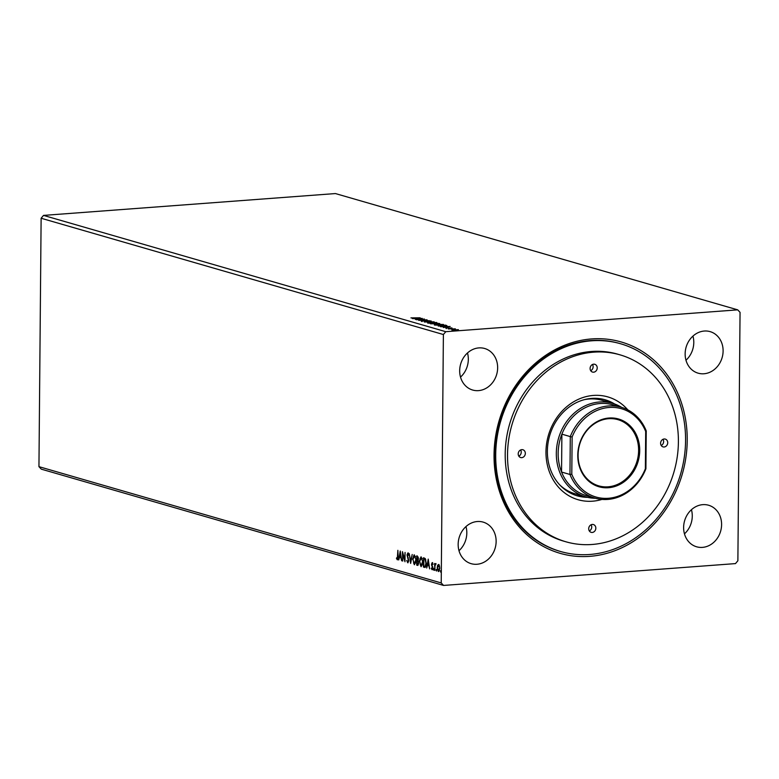 <?xml version="1.0" encoding="UTF-8"?>
<svg xmlns="http://www.w3.org/2000/svg" width="779" height="779" viewBox="0 0 779 779"><rect width="100%" height="100%" fill="white"/><g stroke="black" fill="none" stroke-linecap="round" stroke-linejoin="round"><path stroke-width="1.17" d="M496.135 541.463A21.627 18.754 106.1 0 0 483.155 522.115A21.627 18.754 106.1 0 0 458.159 544.307A21.627 18.754 106.1 0 0 471.139 563.665A21.627 18.754 106.1 0 0 496.135 541.463M458.997 550.714A21.627 18.754 106.1 0 0 466.816 532.992A21.627 18.754 106.1 0 0 465.978 526.585M723.107 350.978A21.627 18.754 106.1 0 0 710.127 331.63A21.627 18.754 106.1 0 0 685.14 353.822A21.627 18.754 106.1 0 0 698.12 373.17A21.627 18.754 106.1 0 0 723.107 350.978M685.978 360.229A21.627 18.754 106.1 0 0 693.787 342.497A21.627 18.754 106.1 0 0 692.95 336.09M721.597 524.598A21.627 18.754 106.1 0 0 708.617 505.25A21.627 18.754 106.1 0 0 683.621 527.441A21.627 18.754 106.1 0 0 696.601 546.79A21.627 18.754 106.1 0 0 721.597 524.598M684.459 533.849A21.627 18.754 106.1 0 0 692.268 516.126A21.627 18.754 106.1 0 0 691.44 509.709M497.645 367.844A21.627 18.754 106.1 0 0 484.665 348.495A21.627 18.754 106.1 0 0 459.678 370.687A21.627 18.754 106.1 0 0 472.658 390.036A21.627 18.754 106.1 0 0 497.645 367.844M460.516 377.094A21.627 18.754 106.1 0 0 468.325 359.372A21.627 18.754 106.1 0 0 467.488 352.965M494.042 454.868A110.014 95.389 -73.9 0 1 591.582 338.933A110.014 95.389 -73.9 0 1 687.224 440.417A110.014 95.389 -73.9 0 1 589.684 556.352A110.014 95.389 -73.9 0 1 494.042 454.868M620.659 343.773L619.753 343.52A108.115 93.753 106.1 0 0 494.801 454.488A108.115 93.753 106.1 0 0 559.702 551.25L560.607 551.513A108.115 93.753 106.1 0 0 589.703 554.482A108.115 93.753 106.1 0 0 684.274 457.224A108.115 93.753 106.1 0 0 620.659 343.773A108.115 93.753 106.1 0 0 591.573 340.803A108.115 93.753 106.1 0 0 497.002 438.061A108.115 93.753 106.1 0 0 560.607 551.513M416.453 319.75L424.409 319.03L420.475 320.15L427.019 319.779L418.712 320.403L422.627 319.293L416.453 319.75M424.341 322.029L431.196 320.987L426.376 321.893L434.156 321.844L424.341 322.029M439.385 323.684L430.436 323.791L439.746 323.538M438.226 326.041L445.481 325.116L446.942 325.651L438.226 326.041M452.102 330.092L458.383 329.624L456.504 330.228L451.82 329.936M448.256 328.942L455.442 328.855L448.256 328.942M454.634 329.371L454.585 328.796M452.015 327.978L445.783 327.969L451.83 328.047M414.301 318.114L420.173 317.803L410.932 317.881L414.301 318.241M445.783 331.688L737.703 309.847L740.05 312.34L737.879 560.753L735.483 563.597L443.572 585.438L441.226 582.945L443.387 334.532L445.783 331.688L43.517 215.403L335.428 193.562L737.703 309.847M450.174 326.479L443.378 327.54L445.198 327.092L443.933 326.722L440.417 326.683L450.174 326.479M443.232 324.853L443.232 324.395C443.913 324.775 443.047 325.057 440.632 325.233L434.526 325.057C433.864 324.677 434.731 324.395 437.107 324.22L443.602 324.619M436.493 322.905L436.503 322.448C437.185 322.827 436.318 323.11 433.903 323.285L427.798 323.11C427.135 322.73 427.992 322.448 430.378 322.282L436.873 322.672M421.264 321.221L427.272 320.481L429.482 320.929L422.052 321.016M422.763 320.841L422.082 321.337M430.018 320.792L429.482 320.929M422.208 318.387L415.402 319.448L417.223 319.01L415.957 318.64L412.442 318.592L422.199 318.416M443.387 334.532L41.121 218.247L38.95 466.66L41.297 469.153L443.572 585.438M436.853 570.919L436.094 570.092L436.396 569.4L436.386 570.958L436.396 569.4M436.678 570.257L436.464 570.949M434.185 570.15L433.426 569.322L433.728 568.621L434.01 569.488L433.708 570.179L433.426 569.322L433.728 568.621M434.01 569.488L433.796 570.179M428.226 559.108L429.648 568.884L428.83 565.651L427.564 565.281L426.688 568.037L428.226 559.108M419.297 561.25L421.059 556.79L422.783 562.214L421.001 566.635L419.647 561.231M421.254 566.654L420.271 564.872M400.25 551.016L401.672 560.802L400.854 557.56L399.588 557.189L398.712 559.945L400.25 551.016M407.719 561.825L408.371 560.432L407.018 554.921L407.845 552.973L408.712 554.814L408.43 555.31L407.836 553.927L407.368 554.979L408.712 560.539L407.738 562.798L406.735 560.461L407.719 561.825L408.634 561.503M412.568 559.303L414.331 554.852L416.054 560.267L414.272 564.687L412.919 559.283M414.107 554.823L413.308 556.79M414.516 564.717L413.542 562.925M441.206 572.176L440.447 571.348L440.748 570.656L440.739 572.214L440.748 570.656M441.031 571.523L440.817 572.205M38.95 466.66L441.226 582.945M416.707 565.145L416.784 555.797L418.45 558.601L418.011 560.471L418.703 563.061L417.612 565.408L416.707 565.145L417.184 564.327M410.611 563.383L409.238 553.616L410.66 561.133L412.198 554.473L410.669 563.383M397.309 558.816L397.865 550.325L398.157 556.742L397.3 559.78L396.462 558.455L396.638 557.783L397.309 558.816L398.088 558.562M402.724 561.104L402.451 551.659L404.652 559.283L405.061 552.408L404.983 561.756L402.782 554.151L402.724 561.104M425.13 567.404L423.435 567.093L423.523 557.745L425.285 558.592L426.269 563.344C426.298 566.06 425.704 567.404 424.487 567.394L424.915 567.453M432.014 568.855L432.452 567.872L431.498 564.249L432.17 562.652L432.832 563.811L432.627 564.347L432.189 563.49L431.839 564.317L432.803 567.94L432.053 569.702L431.342 568.573L431.547 567.998L432.141 568.845M433.105 564.308L432.666 563.46L431.839 564.317M435.675 564.434L434.964 565.778L434.877 570.403L434.585 563.47L434.925 564.571L435.539 563.626L435.899 564.405M437.584 565.35L438.538 564.493L439.463 565.885L439.775 568.407L438.47 571.562L437.223 567.677L437.584 565.35L439.005 564.454M41.121 218.247L43.517 215.403M440.924 571.319L441.226 570.617M417.223 560.802L417.223 559.887M417.252 556.849L417.262 555.933M418.031 565.359L417.184 565.116M418.459 561.299L417.096 560.812L417.067 564.288L418.615 564.093M418.304 557.18L417.125 556.858L417.106 559.858L418.342 559.692M417.963 556.927L417.125 556.858M418.45 558.494L417.486 556.966M417.281 559.906L418.099 558.514M418.294 561.104L417.096 560.812M418.703 562.935L417.826 561.133M417.466 564.405L418.352 562.964M414.642 563.694L415.782 562.75M415.587 556.673L414.467 555.797M416.054 560.14L414.642 555.758M414.808 555.778L412.919 559.4L414.272 563.723L414.934 563.704M414.272 563.723L415.704 560.169M410.903 562.039L410.776 561.133M408.108 562.711L407.466 561.591M408.225 557.91L407.66 556.362M407.495 554.882L408.323 552.934M397.777 559.741L396.462 558.455M401.214 557.491L399.588 557.189M399.656 557.189L399.812 556.294M400.328 553.275L400.484 552.34M400.718 556.557L400.25 553.285L399.744 556.274L401.078 556.537M402.909 554.142L402.918 553.061M404.992 560.335L404.7 559.273M420.037 558.728L421.079 556.8M421.381 565.642L422.52 564.697M422.325 558.621L421.196 557.745M422.783 562.087L421.381 557.706M421.546 557.725L419.647 561.347L421.001 565.671L421.663 565.651M421.001 565.671L422.432 562.107M424.964 567.365L423.435 567.093M423.912 567.054L423.922 566.275M423.99 558.796L423.99 557.881M425.879 559.906L423.864 558.806L423.795 566.236L425.1 566.372L425.918 563.236L425.091 559.419L423.864 558.806M424.175 566.343L425.577 566.343L424.643 566.304L426.055 565.642M429.19 565.573L427.564 565.281M427.632 565.272L427.788 564.385M428.304 561.357L428.46 560.432M428.693 564.648L428.226 561.367L427.72 564.366L429.054 564.619M432.666 563.46L432.316 564.278L432.666 563.46M432.52 569.663L431.819 568.534M432.491 568.816L432.929 567.842M432.851 567.161L432.014 566.391M432.481 566.352L431.595 565.33M431.965 564.21L432.647 562.613M433.903 569.283L434.195 568.592M435.042 565.242L435.052 564.561M435.403 564.541L436.016 563.587M436.571 570.053L436.873 569.361M438.898 571.504L438.09 570.374M437.895 565.866L438.061 565.311M438.733 570.705L439.57 570.218M439.385 565.651L438.762 565.311M439.775 568.29L438.879 565.281M438.996 565.291L437.574 567.784L438.48 570.725L439.083 570.695M438.48 570.725L439.434 568.319M445.9 326.985L448.207 326.635L444.926 326.703L445.9 327.151M456.143 330.13L457.633 329.683L452.842 330.043L456.143 330.257M457.809 330.325L457.633 329.683M445.987 325.797L446.942 326.187M444.975 325.281L438.373 325.778L443.66 326.138L445.968 325.661L444.975 325.281M440.281 325.125L442.394 324.463L437.457 324.327L435.364 324.989L440.281 325.252M442.657 325.164L442.394 324.463M438.002 323.84L438.246 323.334L435.578 323.538L435.636 324.093M435.753 324.064L438.606 323.441M434.906 323.655L431.634 323.83L434.906 323.655M435.383 324.405L435.364 323.821M433.552 323.178L435.665 322.516L430.729 322.379L428.635 323.042L433.552 323.304M435.928 323.217L435.665 322.516M417.924 318.903L420.232 318.553L416.95 318.621L417.924 319.069M593.695 364.173A4.051 3.515 106.1 0 0 590.151 367.824A4.051 3.515 106.1 0 0 592.537 372.08A4.051 3.515 106.1 0 0 593.627 372.187A4.051 3.515 106.1 0 0 597.172 368.545A4.051 3.515 106.1 0 0 594.786 364.29A4.051 3.515 106.1 0 0 593.695 364.173M664.195 438.986A4.051 3.515 106.1 0 0 660.65 442.628A4.051 3.515 106.1 0 0 663.036 446.883A4.051 3.515 106.1 0 0 664.127 447A4.051 3.515 106.1 0 0 667.671 443.348A4.051 3.515 106.1 0 0 665.285 439.093A4.051 3.515 106.1 0 0 664.195 438.986M592.303 524.442A4.051 3.515 106.1 0 0 588.758 528.094A4.051 3.515 106.1 0 0 591.144 532.339A4.051 3.515 106.1 0 0 592.235 532.456A4.051 3.515 106.1 0 0 595.779 528.805A4.051 3.515 106.1 0 0 593.394 524.549A4.051 3.515 106.1 0 0 592.303 524.442M521.803 449.639A4.051 3.515 106.1 0 0 518.259 453.281A4.051 3.515 106.1 0 0 520.645 457.536A4.051 3.515 106.1 0 0 521.735 457.653A4.051 3.515 106.1 0 0 525.28 454.001A4.051 3.515 106.1 0 0 522.894 449.746A4.051 3.515 106.1 0 0 521.803 449.639M601.963 499.417A53.517 46.409 -73.9 0 1 592.507 501.199A53.517 46.409 -73.9 0 1 545.972 451.83A53.517 46.409 -73.9 0 1 593.423 395.43A53.517 46.409 -73.9 0 1 627.835 409.9M614.621 403.999A50.002 43.361 106.1 0 0 605.166 399.793A50.002 43.361 106.1 0 0 591.719 398.41A50.002 43.361 106.1 0 0 547.978 443.397A50.002 43.361 106.1 0 0 577.395 495.872A50.002 43.361 106.1 0 0 587.629 497.353M576.109 495.473A50.002 43.361 106.1 0 0 584.805 496.603M592.128 544.472A97.307 84.375 106.1 0 0 677.233 456.942A97.307 84.375 106.1 0 0 619.987 354.834A97.307 84.375 106.1 0 0 593.802 352.157A97.307 84.375 106.1 0 0 508.697 439.687A97.307 84.375 106.1 0 0 565.944 541.794A97.307 84.375 106.1 0 0 592.128 544.472M619.987 354.834L617.659 354.163A97.307 84.375 106.1 0 0 591.475 351.485A97.307 84.375 106.1 0 0 506.369 439.015A97.307 84.375 106.1 0 0 563.616 541.123L565.944 541.794M595.409 498.258A48.658 42.183 -73.9 0 1 585.535 496.817A48.658 42.183 -73.9 0 1 556.323 453.271A48.658 42.183 -73.9 0 1 612.557 403.337L602.206 400.338A48.658 42.183 106.1 0 0 589.119 399.004A48.658 42.183 106.1 0 0 584.435 399.637M559.78 484.928A48.658 42.183 106.1 0 0 575.184 493.818L585.535 496.817M611.827 403.123A50.002 43.361 106.1 0 0 603.871 399.442M518.824 456.143A4.051 3.515 106.1 0 0 520.615 449.95M589.323 530.947A4.051 3.515 106.1 0 0 591.105 524.764M661.215 445.491A4.051 3.515 106.1 0 0 663.007 439.298M590.716 370.687A4.051 3.515 106.1 0 0 592.507 364.494M577.775 455.199A35.269 30.585 -73.9 0 1 609.051 418.021A35.269 30.585 -73.9 0 1 639.715 450.564A35.269 30.585 -73.9 0 1 608.438 487.732A35.269 30.585 -73.9 0 1 577.775 455.199M638.614 450.505A34.461 29.884 106.1 0 0 617.932 419.657A34.461 29.884 106.1 0 0 578.096 455.033A34.461 29.884 106.1 0 0 598.788 485.872A34.461 29.884 106.1 0 0 638.614 450.505M558.154 453.368A47.305 41.014 106.1 0 0 561.552 472.035A47.305 41.014 106.1 0 0 586.558 495.697L594.961 498.132A47.305 41.014 -73.9 0 1 569.965 474.469L561.552 472.035L561.883 434.166A47.305 41.014 106.1 0 0 558.154 453.368M612.557 403.337A48.658 42.183 -73.9 0 1 621.671 407.378M621.233 407.251L612.83 404.817A47.305 41.014 106.1 0 0 561.883 434.166L570.286 436.6A47.305 41.014 -73.9 0 1 621.233 407.251A47.305 41.014 -73.9 0 1 646.239 430.914L645.908 468.783A47.305 41.014 -73.9 0 1 594.961 498.132M571.796 474.284L569.965 474.469L570.286 436.6L572.127 436.98L571.796 474.284A45.951 39.846 106.1 0 0 608.35 498.287A45.951 39.846 106.1 0 0 645.372 468.773L645.694 431.478A45.951 39.846 106.1 0 0 609.139 407.466A45.951 39.846 106.1 0 0 572.127 436.98M645.372 468.773L645.908 468.783M645.694 431.478L646.239 430.914M446.163 325.856L446.163 325.32M451.372 327.901L451.372 328.436M446.289 328.105L446.279 328.641M445.987 325.7L445.978 326.235M438.811 323.548L438.811 324.083M421.975 321.075L421.975 321.61M429.268 320.695L429.258 321.23"/></g></svg>

